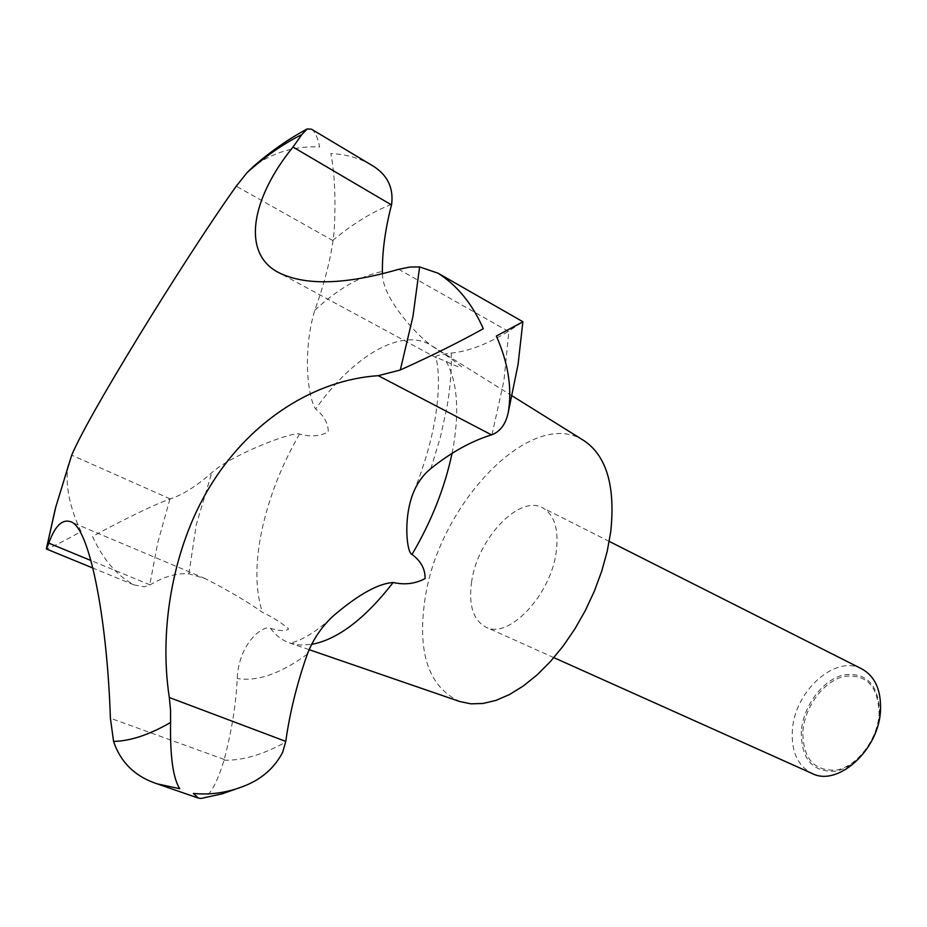 <?xml version="1.0" encoding="UTF-8"?>
<svg xmlns="http://www.w3.org/2000/svg" width="927" height="927" viewBox="0 0 927 927"><rect width="100%" height="100%" fill="white"/><g stroke="black" fill="none" stroke-linecap="round" stroke-linejoin="round"><path stroke-width="0.7" stroke-dasharray="4.63 3.48" d="M382.48 273.72C382.225 298.981 418.645 336.895 431.368 345.516L435.308 348.309C445.551 354.67 454.334 360.858 461.669 366.86C460.163 367.776 454.983 365.945 446.142 361.345L435.98 357.405C434.45 356.072 439.514 354.624 451.206 353.083C468.355 351.426 487.405 344.184 508.378 331.345L522.863 321.831M861.878 668.935C835.459 654.161 794.578 691.113 792.376 730.198C791.125 751.461 797.683 765.887 812.075 773.466M471.646 581.565C468.378 604.925 473.106 620.105 485.841 627.115C508.552 639.781 551.159 594.949 556.293 551.356C558.9 529.039 554.358 514.531 542.666 507.822C519.19 494.392 477.509 538.726 471.646 581.565M801.31 731.102C801.113 759.248 812.689 772.585 836.015 771.137C857.162 767.185 878.078 739.827 879.665 713.593C878.889 684.844 866.791 671.948 843.373 674.902C822.643 679.92 803.327 705.911 801.31 731.102M802.875 731.125C804.845 706.617 823.639 681.322 843.802 676.467C866.583 673.616 878.344 686.165 879.086 714.103C877.545 739.607 857.232 766.189 836.664 770.036C813.976 771.461 802.712 758.495 802.875 731.125M584.022 440.684C532.052 405.875 438.911 503.743 425.145 598.17C416.93 652.469 428.471 686.93 459.757 701.53M201.124 798.448C208.668 798.054 216.304 785.308 224.056 760.198L224.241 759.468C231.808 730.453 236.13 703.466 237.219 678.506C238.853 641.924 264.369 624.381 270.557 628.355C280.139 631.148 286.153 631.345 288.621 628.912C281.738 622.874 273.013 617.347 262.422 612.33C248.459 602.307 229.421 591.067 205.342 578.645L188.876 573.825C176.837 572.909 163.905 576.606 150.07 584.891L144.357 586.768L134.114 584.949C116.976 575.771 103.117 559.607 92.526 536.466C115.284 523.94 152.063 505.273 169.931 499.027L170.255 498.923C182.943 494.717 196.779 485.968 211.785 472.689C231.727 454.578 293.708 430.893 299.514 434.079C310.07 437.046 319.664 436.339 328.297 431.97C328.17 423.187 323.952 415.551 315.632 409.027C307.544 396.93 302.55 350.916 314.786 310.232C323.79 285.389 329.873 262.202 333.048 240.661L334.102 231.843C335.933 200.302 334.844 174.206 330.823 153.569C345.609 154.172 358.911 157.857 370.742 164.624M68.366 464.497L68.181 465.087C64.971 484.311 69.258 506.501 81.055 531.646C61.553 542.341 50 548.124 46.431 548.993M311.507 129.201C314.983 131.646 317.706 137.555 319.664 146.941C294.937 145.817 272.747 152.422 253.083 166.756M492.005 434.705L503.94 380.649L508.911 331.02M452.04 453.396L453.616 445.018C459.456 408.564 456.965 380.673 446.142 361.345M451.206 353.083C451.762 369.56 450.337 387.648 446.93 407.324L440.337 437.405L430.893 468.517M270.557 628.355C275.713 635.447 282.132 640.337 289.838 643.025L300.139 645.041L311.518 644.416M299.514 434.079C281.611 465.203 269.085 497.173 261.924 530.001C255.052 562.816 255.226 590.267 262.422 612.33M188.876 573.825L196.304 524.612L211.785 472.689M169.931 499.027L157.775 542.643L149.722 585.088M170.255 498.923L71.692 455.157M224.241 759.468L110.394 718.205M150.07 584.891L91.02 560.545M333.048 240.661L236.258 186.211M508.378 331.345L398.691 269.305M391.646 204.322C372.411 211.785 352.909 223.72 333.129 240.116M224.056 760.198C242.445 760.708 262.978 754.671 285.655 742.11M314.786 310.232C338.228 288.633 360.765 275.725 382.387 271.507M307.347 654.126C280.626 673.674 257.254 681.797 237.219 678.506M435.308 348.309L431.53 345.597C402.04 326.64 352.863 356.049 315.632 409.027M553.871 657.637L485.841 627.115M413.905 491.414C423.813 466.652 430.765 443.141 434.751 420.87C439.236 394.033 439.653 372.874 435.98 357.405M309.085 649.653L289.734 642.99C286.037 643.709 305.412 643.245 334.647 614.728M55.11 509.572L68.181 465.087M134.114 584.949L92.99 568.089M205.342 578.645L70.139 521.577M436.652 357.984L278.853 272.677M307.254 128.934L306.397 129.386M512.133 395.864L431.368 345.516M609.236 541.414L542.666 507.822"/><path stroke-width="1.39" d="M522.863 321.831L496.339 336.037C508.297 363.094 512.272 388.54 508.263 412.376C505.806 423.987 500.383 431.426 492.005 434.705L491.495 434.867C471.183 441.194 450.985 452.411 430.893 468.517C422.886 475.064 416.895 483.5 412.921 493.801C403.141 519.097 406.814 552.967 412.005 554.45C420.939 561.055 425.296 569.085 425.076 578.564C415.377 583.778 404.74 585.099 393.175 582.504C378.552 583.407 359.05 594.149 334.647 614.728C322.353 625.69 313.256 638.819 307.347 654.126C297.046 683.315 289.85 712.399 285.759 741.38L282.712 752.226C274.496 768.019 261.472 779.364 243.627 786.258C227.034 792.712 210.278 795.099 193.349 793.442L198.494 798.147L201.124 798.448L222.376 793.779L243.558 786.281M553.871 657.637L812.075 773.466C837.765 787.104 879.051 749.885 880.499 710.36C881.241 690.105 875.03 676.293 861.878 668.935L609.236 541.414M92.99 568.089L46.431 548.993L48.807 543.152C54.832 526.316 61.935 519.132 70.139 521.577C88.749 525.203 107.034 615.134 110.394 718.205L113.569 741.426C120.672 762.504 135.238 776.652 157.266 783.871L179.757 788.726C173.071 778.309 170.012 756.223 170.568 722.469L170.568 710.453L169.328 697.521C158.193 625.795 174.682 541.044 212.804 481.924C252.538 419.549 315.203 379.792 378.251 375.678L400.313 369.989C432.515 355.389 460.174 341.623 483.291 328.714C472.446 304.079 457.37 285.574 438.065 273.198L419.618 266.93L409.873 267.057L398.691 269.305C345.435 284.74 305.493 285.864 278.853 272.677C240.672 253.384 251.715 197.706 293.002 147.045L301.762 134.647L307.254 128.934L311.507 129.201L370.742 164.624C386.779 173.731 393.743 186.964 391.646 204.322L391.495 204.925C385.284 228.969 382.248 251.159 382.387 271.507L382.48 273.72M309.085 649.653L459.757 701.53L470.904 703.836L483.071 703.466L496.038 700.36L509.537 694.52L523.292 686.003L537.011 674.972L550.371 661.6L563.071 646.177L574.821 629.027L585.331 610.545L594.358 591.136L601.704 571.264L607.197 551.368L610.719 531.924C615.528 486.374 606.629 455.957 584.022 440.684L512.133 395.864M306.397 129.386C288.042 139.259 270.278 151.715 253.083 166.756L247.057 172.631L236.258 186.211C210.452 222.19 170.081 284.948 137.799 337.81C102.341 395.956 80.301 435.076 71.692 455.157L55.747 507.115L46.454 548.657M113.569 741.426C130.475 741.032 149.467 734.717 170.568 722.469M400.313 369.989L412.99 316.269L419.618 266.93M412.005 554.45C431.379 521.577 444.728 487.892 452.04 453.396M311.518 644.416C337.613 639.56 364.821 618.923 393.175 582.504M491.495 434.867L378.251 375.678M391.495 204.925L293.002 147.045M91.02 560.545L48.807 543.152M285.759 741.38L169.328 697.521M301.762 134.647C283.847 143.465 265.609 156.118 247.057 172.631M508.263 412.376L518.066 364.438L522.874 321.739L438.065 273.198M412.921 493.801L413.905 491.414M198.494 798.147L157.266 783.883M55.11 509.572L46.385 548.784"/></g></svg>
